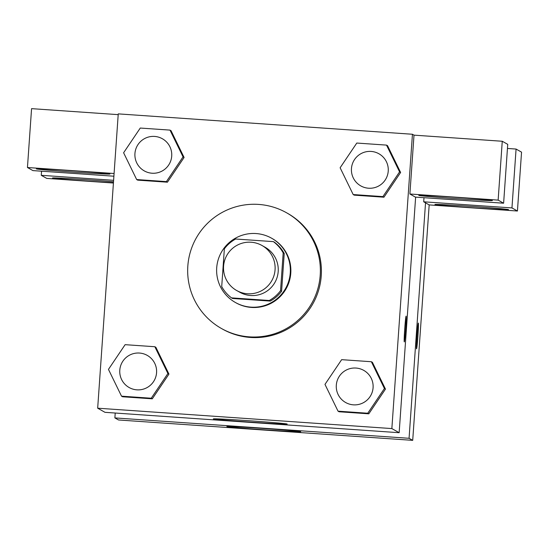 <?xml version="1.0" encoding="UTF-8"?>
<svg xmlns="http://www.w3.org/2000/svg" width="549" height="549" viewBox="0 0 549 549"><rect width="100%" height="100%" fill="white"/><g stroke="black" fill="none" stroke-linecap="round" stroke-linejoin="round"><path stroke-width="0.82" d="M223.58 266.203A25.817 25.796 119.5 0 1 262.017 245.506A25.817 25.796 119.5 0 1 271.789 280.676A25.817 25.796 119.5 0 1 223.58 266.203M262.017 245.506L265.146 247.27A25.817 25.796 119.5 0 1 274.919 282.44A25.817 25.796 119.5 0 1 239.755 292.24L236.626 290.469M231.527 297.881L269.264 300.495A35.054 35.026 119.5 0 0 280.546 290.668L283.188 252.917A35.054 35.026 119.5 0 0 273.375 241.629L235.645 239.014A35.054 35.026 119.5 0 0 224.356 248.841L221.714 286.592A35.054 35.026 119.5 0 0 231.527 297.881L232.57 298.471L270.3 301.085L269.264 300.495M270.3 301.085A35.054 35.026 119.5 0 0 281.589 291.258L284.231 253.508A35.054 35.026 119.5 0 0 274.418 242.219L273.375 241.629M256.067 233.551A36.886 36.858 -60.5 0 0 235.356 302.465A36.886 36.858 -60.5 0 0 285.583 288.465A36.886 36.858 -60.5 0 0 256.067 233.551M271.631 238.225L272.153 238.52A36.886 36.858 119.5 0 1 286.104 288.76A36.886 36.858 119.5 0 1 235.878 302.76L235.356 302.465M284.231 253.508L283.188 252.917M281.589 291.258L280.546 290.668M187.827 266.052A66.395 66.34 119.5 0 1 286.66 212.827A66.395 66.34 119.5 0 1 311.784 303.261A66.395 66.34 119.5 0 1 187.827 266.052M286.66 212.827L287.703 213.417A66.395 66.34 119.5 0 1 312.827 303.844A66.395 66.34 119.5 0 1 222.414 329.043L221.371 328.453M412.443 134.258L118.255 113.876L97.674 408.195L391.856 428.577L412.443 134.258L414.001 135.143L502.26 141.258L507.736 144.346L503.618 203.212L415.36 197.098L409.89 194.003L414.001 135.143M136.667 179.55L137.71 180.141L167.431 182.199L184.093 157.474L171.034 130.689L169.991 130.106L140.27 128.047L123.607 152.766L136.667 179.55L166.388 181.609L183.05 156.884L169.991 130.106M353.185 194.552L354.229 195.142L383.95 197.201L400.612 172.475L387.553 145.691L386.51 145.108L356.788 143.049L340.126 167.768L353.185 194.552L382.907 196.611L399.569 171.885L386.51 145.108M338.04 411.174L339.083 411.764L368.804 413.822L385.467 389.097L372.407 362.313L371.364 361.729L341.643 359.664L324.981 384.389L338.04 411.174L367.761 413.232L384.424 388.507L371.364 361.729M121.521 396.172L122.564 396.762L152.286 398.821L168.948 374.095L155.889 347.311L154.845 346.728L125.124 344.669L108.462 369.388L121.521 396.172L151.243 398.231L167.905 373.505L154.845 346.728M404.29 341.903A12.908 0.474 -86 0 1 404.723 328.878A12.908 0.474 -86 0 1 406.082 316.149A12.908 0.474 -86 0 1 405.663 329.057A12.908 0.474 -86 0 1 404.297 341.903A12.908 0.474 -86 0 1 404.29 341.903A12.908 0.474 94 0 0 405.649 329.057A12.908 0.474 94 0 0 406.075 316.149M97.674 408.195L104.976 412.32L399.157 432.701L391.856 428.577M399.157 432.701L415.634 197.112M454.277 197.208A36.886 0.645 4 0 1 492.378 200.515A36.886 0.645 4 0 1 455.533 198.587A36.886 0.645 4 0 1 418.784 195.375A36.886 0.645 4 0 1 454.277 197.208M409.89 194.003L498.142 200.117L503.618 203.212M498.142 200.117L502.26 141.258M248.937 420.74A37.003 0.645 4 0 1 287.154 424.061A37.003 0.645 4 0 1 250.2 422.126A37.003 0.645 4 0 1 213.328 418.901A37.003 0.645 4 0 1 248.937 420.74M71.837 170.712A36.886 0.645 4 0 1 109.937 174.019A36.886 0.645 4 0 1 73.099 172.091A36.886 0.645 4 0 1 36.344 168.872A36.886 0.645 4 0 1 71.837 170.712M114.089 173.511L27.45 167.507L32.926 170.602L113.897 176.208M27.45 167.507L31.568 108.647L118.2 114.645M115.221 413.026L114.878 417.913L409.067 438.294L425.53 202.835L423.704 201.806L511.956 207.92L517.433 211.015L429.181 204.901L425.53 202.835M507.448 148.456L516.074 149.06L521.55 152.148L517.433 211.015M470.438 206.335A36.886 0.645 4 0 1 508.539 209.643A36.886 0.645 4 0 1 471.694 207.714A36.886 0.645 4 0 1 434.945 204.502A36.886 0.645 4 0 1 470.438 206.335M113.444 182.748A36.886 0.645 4 0 1 74.026 180.093A36.886 0.645 4 0 1 52.512 178A36.886 0.645 4 0 1 87.998 179.839A36.886 0.645 4 0 1 113.506 181.781M113.609 180.319L41.264 175.309L46.74 178.404L113.423 183.023M41.264 175.309L41.552 171.199M511.956 207.92L516.074 149.06M423.704 201.806L423.993 197.695M114.878 417.913L118.529 419.971L412.711 440.353L429.181 204.901M300.687 431.692A37.003 0.645 4 0 1 300.715 431.713A37.003 0.645 4 0 1 263.753 429.778A37.003 0.645 4 0 1 226.881 426.552A37.003 0.645 4 0 1 263.163 428.446A37.003 0.645 4 0 1 300.687 431.692M412.711 440.353L409.067 438.294M416.54 348.821A12.908 0.474 -86 0 1 416.979 335.796A12.908 0.474 -86 0 1 418.331 323.066A12.908 0.474 -86 0 1 417.913 335.974A12.908 0.474 -86 0 1 416.547 348.821A12.908 0.474 -86 0 1 416.54 348.821A12.908 0.474 94 0 0 417.899 335.974A12.908 0.474 94 0 0 418.324 323.066M147.249 355.388L147.249 355.388A18.44 18.426 119.5 0 1 154.228 380.512A18.44 18.426 119.5 0 1 129.111 387.505L129.111 387.505A18.44 18.426 119.5 0 1 119.792 370.17A18.44 18.426 119.5 0 1 147.249 355.388A18.44 18.426 119.5 0 1 154.221 380.505A18.44 18.426 119.5 0 1 129.111 387.505L129.111 387.505M122.564 396.762L152.286 398.821L168.948 374.095L167.905 373.505M168.948 374.095L155.889 347.311M152.286 398.821L151.243 398.231M363.767 370.39L363.767 370.39A18.44 18.426 119.5 0 1 370.747 395.513A18.44 18.426 119.5 0 1 345.63 402.506L345.63 402.506A18.44 18.426 119.5 0 1 336.311 385.172A18.44 18.426 119.5 0 1 363.767 370.39A18.44 18.426 119.5 0 1 370.74 395.506A18.44 18.426 119.5 0 1 345.63 402.506L345.63 402.506M339.083 411.764L368.804 413.822L385.467 389.097L384.424 388.507M385.467 389.097L372.407 362.313M368.804 413.822L367.761 413.232M162.401 138.767L162.394 138.767A18.44 18.426 119.5 0 1 162.401 138.767A18.44 18.426 119.5 0 1 169.373 163.89A18.44 18.426 119.5 0 1 144.263 170.89A18.44 18.426 119.5 0 1 144.257 170.883A18.44 18.426 119.5 0 1 134.937 153.548A18.44 18.426 119.5 0 1 162.394 138.767A18.44 18.426 119.5 0 1 169.373 163.883A18.44 18.426 119.5 0 1 144.257 170.883L144.257 170.883M137.71 180.141L167.431 182.199L184.093 157.474L183.05 156.884M184.093 157.474L171.034 130.689M167.431 182.199L166.388 181.609M378.92 153.768L378.913 153.768A18.44 18.426 119.5 0 1 378.92 153.768A18.44 18.426 119.5 0 1 385.892 178.892A18.44 18.426 119.5 0 1 360.782 185.891A18.44 18.426 119.5 0 1 360.775 185.885A18.44 18.426 119.5 0 1 351.456 168.55A18.44 18.426 119.5 0 1 378.913 153.768A18.44 18.426 119.5 0 1 385.892 178.885A18.44 18.426 119.5 0 1 360.775 185.885L360.782 185.891M354.229 195.142L383.95 197.201L400.612 172.475L399.569 171.885M400.612 172.475L387.553 145.691M383.95 197.201L382.907 196.611"/></g></svg>
